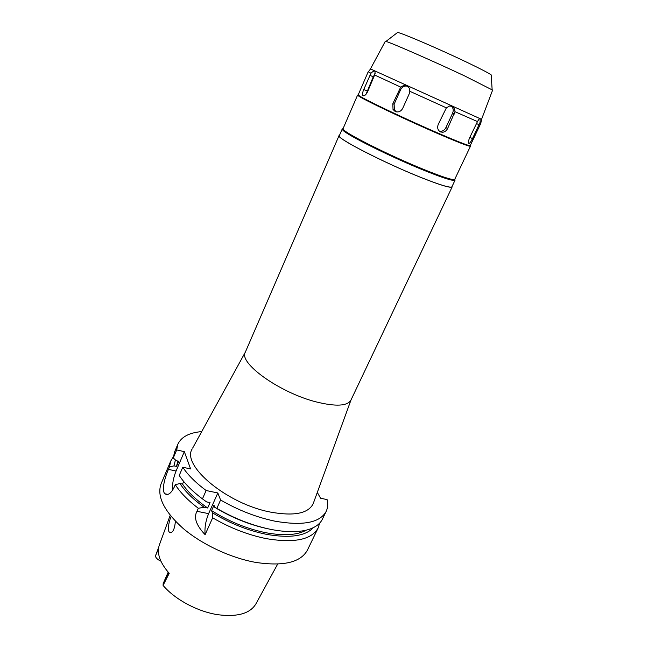 <?xml version="1.0" encoding="UTF-8"?>
<svg xmlns="http://www.w3.org/2000/svg" width="648" height="648" viewBox="0 0 648 648"><rect width="100%" height="100%" fill="white"/><g stroke="black" fill="none" stroke-linecap="round" stroke-linejoin="round"><path stroke-width="0.97" d="M168.18 572.168L163.183 583.54L163.069 585.403C174.887 599.522 198.005 611.866 218.344 614.774C237.8 617.123 250.355 613.429 256.017 603.685L277.66 564.092M163.069 585.403L169.217 573.334C159.708 562.448 156.468 552.857 159.489 544.563L170.197 515.338M158.671 547.382L155.366 556.17C156.047 558.155 157.885 559.815 160.874 561.152M171.113 516.456C168.909 521.794 168.083 526.654 168.634 531.028L169.468 532.494C172.643 533.32 174.62 529.562 175.406 521.227M491.249 75.516L491.208 74.917C488.803 73.119 480.727 68.923 466.989 62.33C439.652 49.208 401.436 32.805 397.605 32.457L397.119 32.821M492.61 90.104L464.559 75.889C433.277 61.147 389.772 42.128 385.933 41.44L385.276 41.342L370.454 68.915L481.561 119.337L480.865 122.942L479.982 122.618C480.322 119.815 480.079 118.511 479.261 118.689L477.471 121.581L454.977 111.691C454.856 109.107 453.835 107.325 451.907 106.337L449.558 106.005L446.375 107.843L409.844 91.295L409.334 88.266C407.106 85.091 404.222 84.702 400.699 87.107L374.625 75.006L375.168 71.539C374.414 70.608 373.013 71.183 370.964 73.248L368.323 71.807M492.634 90.048L481.561 119.337M477.471 121.581L469.695 137.643C468.358 140.875 468.083 142.795 468.869 143.419L469.201 143.394C470.14 142.852 471.242 141.256 472.505 138.599L479.982 122.618M446.375 107.843L438.234 124.408C437.044 127.842 437.805 130.345 440.535 131.925L442.641 132.265C444.828 131.989 446.48 130.734 447.614 128.498L454.977 111.691M368.194 71.79L358.214 94.819L359.17 95.71C364.03 99.338 407.592 120.018 439.66 133.812C455.236 140.511 464.997 144.407 468.925 145.5L470.229 145.63L480.986 122.958M451.21 106.094C453.284 107.876 453.746 110.249 452.596 113.198L445.905 127.607C444.771 129.835 443.086 131.074 440.867 131.325L439.368 131.179M400.699 87.107L392.81 103.761L393.028 109.48L395.223 111.488C398.39 112.574 400.885 111.537 402.708 108.37L409.285 93.701L409.844 91.295M370.964 73.248L363.747 89.497C362.605 92.202 362.297 94.171 362.815 95.402L363.172 95.75C364.557 96.115 366.047 94.721 367.651 91.579L374.625 75.006M366.112 94.154L373.24 76.812L375.16 73.653M396.438 111.877L394.405 109.966L394.13 104.239L400.618 89.675C402.181 86.759 404.441 85.601 407.406 86.2M454.766 179.285L470.44 146.246L469.136 146.116C465.175 145.031 455.35 141.118 439.652 134.371C407.333 120.471 363.439 99.63 358.571 95.969L357.607 95.062L343.076 128.62L343.529 129.608C346.494 133.974 390.396 155.933 423.46 169.322C439.862 175.973 449.947 179.399 453.73 179.593L454.766 179.285L455.066 180.136L454.021 180.452C450.206 180.266 440.016 176.823 423.436 170.108C390.015 156.589 345.643 134.379 342.695 129.956L342.241 128.96L343.067 128.636M342.241 128.96L339.317 135.707C335.704 137.789 383.235 162.381 420.179 177.139C439.96 185.004 450.538 188.22 451.915 186.778L455.066 180.136M452.11 186.365L452.158 186.899C450.781 188.341 440.154 185.117 420.293 177.212C383.179 162.389 335.437 137.692 339.066 135.594L339.495 135.286M192.796 447.825L245.333 352.156C238.253 362.815 279.555 392.696 316.159 401.898C335.81 406.75 347.409 406.134 350.957 400.067L452.158 186.899M192.237 448.837C181.084 465.305 227.035 504.047 270.71 512.139C294.184 516.31 308.335 513.5 313.187 503.699L313.583 502.613M201.706 431.592C189.273 432.686 181.335 436.865 177.892 444.139L176.685 449.923L184.332 451.656L190.609 468.95L182.76 467.232C187.88 474.952 195.672 482.711 206.129 490.512L217.817 492.966L220.587 500.005C238.343 510.251 256.454 517.307 274.922 521.17C302.859 526.03 319.934 522.774 326.171 511.402L322.412 519.153C320.08 523.957 315.341 527.448 308.173 529.635C298.623 532.397 286.246 532.332 271.05 529.44C252.599 525.658 234.527 518.651 216.845 508.397L220.587 500.005M326.171 511.402C327.815 507.927 328.123 503.998 327.102 499.624L320.533 498.19L317.301 492.399M313.34 527.65C305.378 536.155 289.786 538.383 266.547 534.349C247.892 530.558 229.838 523.365 212.382 512.754L211.588 510.608L213.986 505.205L214.796 507.344L216.845 508.397M212.382 512.754L212.641 517.809L205.108 534.689C204.501 527.82 205.675 520.806 208.632 513.629L217.817 492.966M177.892 444.139L174.531 452.077L173.283 457.95L176.199 460.679L178.735 461.246L176.523 466.43L173.988 465.872L169.46 466.957L168.44 469.379L176.062 471.031L184.332 451.656M176.685 449.923L173.283 457.95M172.489 490.415C172.182 484.202 173.372 477.746 176.062 471.031M206.129 490.512L202.451 498.879C192.043 491.054 184.307 483.246 179.237 475.454L182.76 467.232M168.44 469.379C164.608 478.005 161.32 491.038 165.005 493.808C167.945 495.696 171.015 493.484 174.215 487.158L175.284 484.68L179.942 483.538L182.542 484.088L183.676 481.472M202.451 498.879L206.55 501.884L210.041 502.597L207.652 507.992L204.161 507.287L198.32 508.267L196.984 511.313C193.501 517.477 196.206 525.269 205.108 534.689M198.32 508.267C187.977 500.41 180.29 492.545 175.284 484.68M169.46 466.957L170.764 460.979L173.356 456.791M170.764 460.979L161.133 483.708C156.581 496.133 163.855 510.997 182.971 528.298C201.844 544.401 230.566 557.896 255.62 562.383C283.451 566.546 300.729 562.44 307.436 550.071L318.192 527.861C311.761 539.663 294.597 543.283 266.701 538.715C248.273 535.037 230.251 528.071 212.641 517.809M319.642 523.147L318.192 527.861M211.588 510.608C228.898 521.486 246.977 528.857 265.826 532.721C283.84 536.009 297.319 535.151 306.269 530.145M214.796 507.344C231.863 517.695 249.561 524.84 267.883 528.776M173.988 465.872L175.422 459.959M177.827 461.044L176.523 466.43M204.161 507.287C193.29 499.446 185.215 491.532 179.942 483.538M182.542 484.088C188.017 492.197 196.385 500.159 207.652 507.992M168.674 572.735L163.337 584.885M155.585 555.571L158.444 548.953M479.075 124.74L476.385 123.509M469.832 137.352L472.505 138.599M454.337 114.032L452.596 113.198M445.905 127.607L447.614 128.498M373.24 76.812L369.911 75.322M363.747 89.497L367.076 90.955M400.618 89.675L399.314 89.132M392.81 103.761L394.13 104.239M196.984 511.313L208.632 513.629M169.468 532.494L170.983 532.778M441.175 131.293L440.834 132.038M491.208 74.917L492.132 89.61M397.605 32.457L385.933 41.44M468.561 143.095L469.176 143.386M370.535 68.972L368.275 71.871M440.867 131.325L442.633 132.265M363.828 95.839L362.839 95.41M394.405 109.966L393.028 109.488M359.17 95.71L358.571 95.969M468.925 145.5L469.136 146.116M343.529 129.608L342.695 129.956M453.73 179.593L454.021 180.452M339.066 135.594L245.333 352.156M351.014 399.946L313.187 503.699M165.005 493.808L167.881 494.4"/></g></svg>
